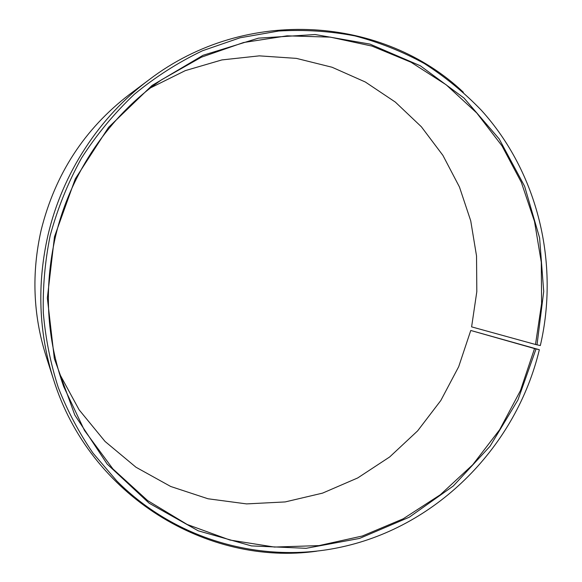 <?xml version="1.0" encoding="UTF-8"?>
<svg xmlns="http://www.w3.org/2000/svg" width="582" height="582" viewBox="0 0 582 582"><rect width="100%" height="100%" fill="white"/><g stroke="black" fill="none" stroke-linecap="round" stroke-linejoin="round"><path stroke-width="0.87" d="M470.765 330.467L534.538 348.56L520.475 390.551L499.698 429.647L472.744 464.742L440.283 494.787L403.159 518.831L362.353 536.007L319.001 545.603L274.391 547.058L229.948 540.045L187.171 524.477L147.653 500.6L112.944 468.968L84.514 430.52L63.671 386.528C46.567 338.237 43.803 288.366 55.392 236.91C70.211 173.16 109.518 115.622 161.76 79.654L201.328 57.218L243.582 42.522L287.064 35.837L330.329 37.132L372.051 46.109L411.03 62.245L446.219 84.826L476.767 113.003L501.982 145.849L521.348 182.355L534.516 221.502L541.289 262.256L541.595 303.586L535.505 344.479L540.329 345.555C559.426 263.602 538.204 173.029 481.314 110.224C464.232 92.48 445.237 76.911 424.329 63.533C402.482 51.565 379.333 42.355 354.904 35.902C329.943 31.144 304.524 29.515 278.632 31.028L240.082 37.786L202.521 50.743C178.252 62.325 155.51 76.853 134.311 94.313C114.268 113.308 96.663 134.573 81.509 158.108C67.97 182.69 57.516 208.567 50.147 235.732C45.003 261.267 42.719 286.955 43.308 312.796C45.527 338.455 50.51 363.35 58.258 387.481C67.483 410.943 79.087 432.848 93.069 453.196L116.793 480.965C177.059 541.275 263.857 564.191 341.707 546.978C438.53 525.91 516.503 445.317 539.347 349.717L470.765 330.467L458.681 366.718L440.821 400.496L417.629 430.869L389.693 456.943L357.726 477.938L322.552 493.129L285.151 501.931L246.579 503.903L208.021 498.774L170.73 486.494L135.977 467.237L105.044 441.447L79.137 409.852L59.342 373.433M150.636 87.817L185.28 70.633L221.902 59.917L259.325 55.857L296.398 58.382L332.053 67.243L365.314 82.004L395.331 102.083L421.39 126.796L442.909 155.379L459.46 187.004L470.729 220.833L476.534 255.985L476.818 291.618L471.609 326.866L535.505 344.479M316.695 551.19C208.327 566.57 89.701 496.562 53.362 378.984L45.942 355.74C33.065 314.746 31.479 272.834 41.177 230.021C55.159 174.011 84.586 128.826 129.459 94.451L148.985 79.829C246.783 5.122 384.025 16.9 463.381 92.283M53.362 378.984C38.667 332.184 36.877 284.227 48 235.106C62.427 173.13 99.391 116.793 148.985 79.829M534.538 348.56L536.037 348.945L517.944 399.936L490.029 446.263L453.342 485.955L409.27 517.216L359.509 538.437L306.125 548.309L251.475 545.916L198.222 530.813L149.167 503.219L107.139 464.05L74.794 415.031L54.344 358.643L47.353 298.02L54.482 236.743L75.289 178.841L108.499 127.436L151.982 85.51L203.002 55.297L258.444 38.15L315.109 34.534L369.97 44.101L420.342 65.788L463.985 98.038L499.16 138.909L524.622 186.269L539.594 237.871L543.719 291.473L537.011 344.85M536.037 348.945L539.347 349.717"/></g></svg>
